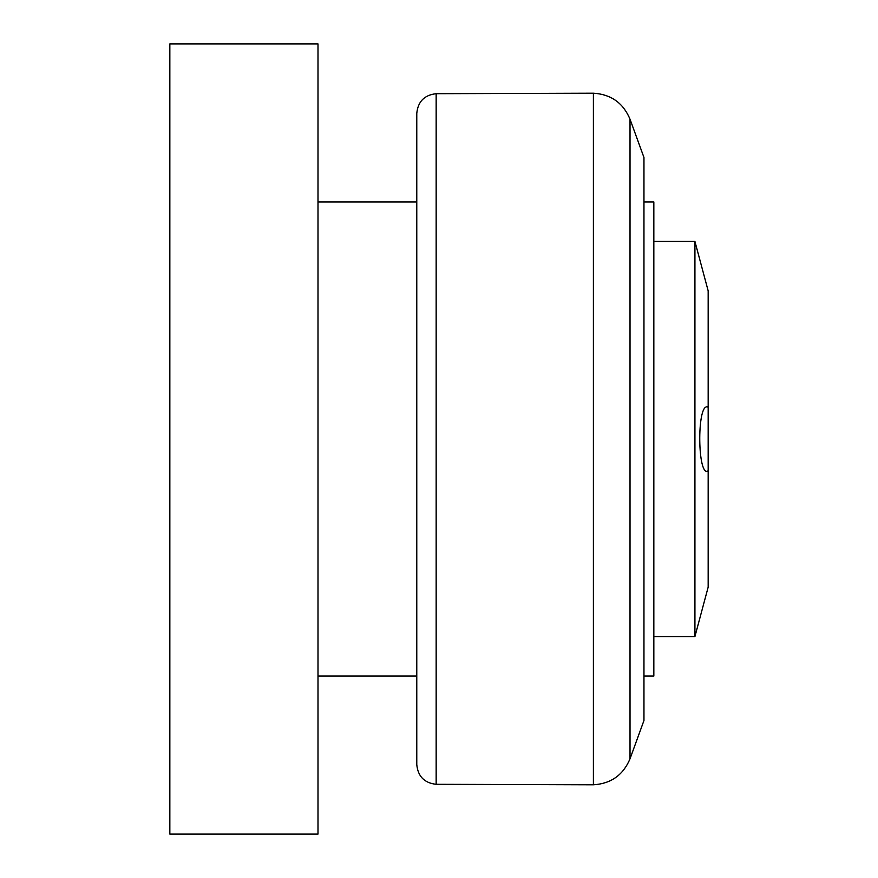 <?xml version="1.0" encoding="UTF-8"?>
<svg xmlns="http://www.w3.org/2000/svg" width="878" height="878" viewBox="0 0 878 878"><rect width="100%" height="100%" fill="white"/><g stroke="black" fill="none" stroke-linecap="round" stroke-linejoin="round"><path stroke-width="1.32" d="M318.001 43.9L318.001 834.1L169.838 834.1L169.838 43.9L318.001 43.9M416.776 201.94L318.001 201.94M643.958 201.94L653.836 201.94L653.836 676.06L643.958 676.06M653.836 636.55L694.926 636.55L694.926 241.45L653.836 241.45M694.926 636.55L708.162 587.162L708.162 470.915L707.24 471.102M708.162 470.915C697.527 477.917 696.715 404.725 707.24 406.898L708.162 407.085L708.162 470.915M694.926 241.45L708.162 290.837L708.162 407.085M630.02 119.188L643.958 157.491L643.958 720.509L630.02 758.811L630.02 119.188C623.193 102.945 610.978 94.286 593.396 93.2L593.396 784.8C610.978 783.714 623.193 775.054 630.02 758.811M436.157 93.694C424.348 95.033 417.895 101.618 416.776 113.449L416.776 764.551C417.895 776.382 424.348 782.967 436.157 784.306L436.157 93.694L593.396 93.2M318.001 676.06L416.776 676.06M436.157 784.306L593.396 784.8"/></g></svg>
